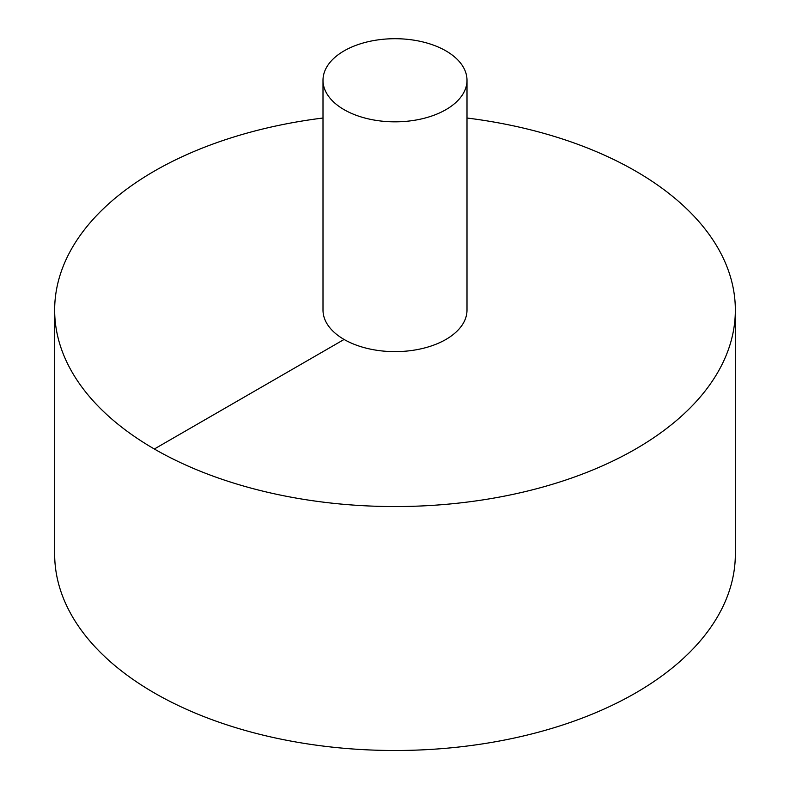 <?xml version="1.0" encoding="UTF-8"?>
<svg xmlns="http://www.w3.org/2000/svg" width="790" height="790" viewBox="0 0 790 790"><rect width="100%" height="100%" fill="white"/><g stroke="black" fill="none" stroke-linecap="round" stroke-linejoin="round"><path stroke-width="1.19" d="M323.001 118.016A340.342 196.493 0 0 0 154.336 171.114A340.342 196.493 0 0 0 54.658 310.065L54.658 554.007A340.342 196.493 0 0 0 395 750.5A340.342 196.493 0 0 0 735.342 554.007L735.342 310.065A340.342 196.493 0 0 0 466.999 118.016M54.658 310.065A340.342 196.493 0 0 0 395 506.558A340.342 196.493 0 0 0 735.342 310.065M323.001 80.264L323.001 310.065A71.999 41.564 0 0 0 395 351.629A71.999 41.564 0 0 0 466.999 310.065L466.999 80.264A71.999 41.564 0 0 0 422.551 41.87A71.999 41.564 0 0 0 344.094 50.876A71.999 41.564 0 0 0 323.001 80.264A71.999 41.564 0 0 0 395 121.838A71.999 41.564 0 0 0 466.999 80.264M154.336 449.006L344.094 339.453"/></g></svg>
